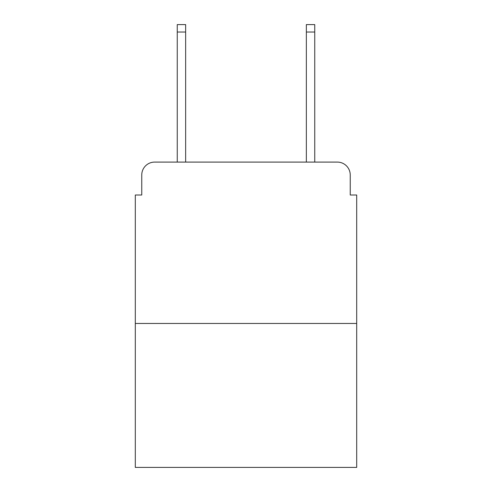 <?xml version="1.0" encoding="UTF-8"?>
<svg xmlns="http://www.w3.org/2000/svg" width="492" height="492" viewBox="0 0 492 492"><rect width="100%" height="100%" fill="white"/><g stroke="black" fill="none" stroke-linecap="round" stroke-linejoin="round"><path stroke-width="0.74" d="M141.757 174.998L141.757 195.004L141.757 174.998A12.909 12.909 0 0 1 154.666 162.089L177.255 162.089L177.255 24.6L185.65 24.6L185.65 162.089L195.65 162.089M356.7 323.459L135.3 323.459L135.3 467.4L356.7 467.4L356.7 195.004L350.243 195.004L350.243 174.998A12.909 12.909 0 0 0 337.334 162.089L154.666 162.089M135.3 323.459L135.3 195.004L141.757 195.004M296.35 162.089L306.35 162.089L306.35 24.6L314.745 24.6L314.745 162.089L337.334 162.089M350.243 195.004L350.243 174.998M177.255 32.023L185.65 32.023M314.745 32.023L306.35 32.023"/></g></svg>
